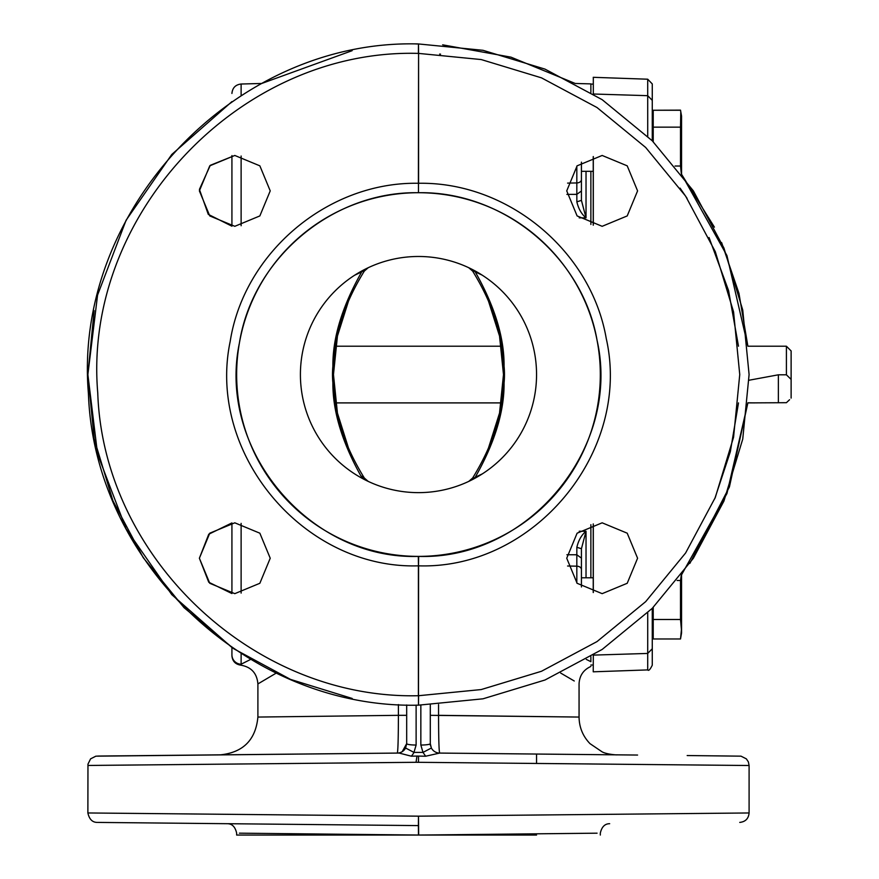 <?xml version="1.0" encoding="UTF-8"?>
<svg xmlns="http://www.w3.org/2000/svg" width="879" height="879" viewBox="0 0 879 879"><rect width="100%" height="100%" fill="white"/><g stroke="black" fill="none" stroke-linecap="round" stroke-linejoin="round"><path stroke-width="1.32" d="M231.924 226.189L231.924 155.572L231.924 226.189L208.279 214.355L199.412 189.435L210.279 165.329L234.803 155.462L209.762 165.834L199.379 190.886L209.762 215.926L234.803 226.31L259.854 215.926L270.227 190.886L259.854 165.834L234.803 155.462M231.924 101.612C231.924 90.801 231.924 90.801 231.924 101.612L171.779 154.473L126.093 220.244L97.569 295.069L87.878 374.564L97.569 454.047L126.093 528.872L171.779 594.644L231.924 647.504L231.924 654.811A9.449 9.416 0 0 0 241.121 664.216L250.658 659.404L241.121 664.216L241.121 653.569M231.924 522.928L231.924 593.545L208.762 582.239L199.379 558.231L208.762 534.223L231.924 522.928M276.314 673.039L257.899 683.939L276.314 673.039M398.407 704.562L398.407 715.33L258.305 717.055L398.407 715.33C398.352 738.338 397.989 750.919 397.319 753.083L397.517 753.072M442.653 44.829L510.985 57.157L575.24 83.472L590.875 83.89L590.875 92.449M590.875 171.328L590.875 224.453M586.029 171.328L586.029 217.849L579.206 217.86M566.911 194.38L576.822 194.347L576.855 201.84L581.426 200.379L586.029 217.849C581.579 214.212 578.525 208.883 576.855 201.84M593.237 171.328L581.426 171.328L581.426 200.379L581.426 162.165M590.875 524.664L590.875 577.789M590.875 656.668L590.875 661.689C590.875 667.787 590.875 667.787 590.875 661.689L586.304 659.404M97.228 822.403C92.394 822.392 89.273 819.239 87.878 812.965L87.966 764.148L90.592 758.852L95.866 756.171L399.176 753.061L97.712 756.061L399.176 753.061L411.339 756.193A18.888 18.888 0 0 0 413.965 752.402L405.593 748.018L406.68 743.634L406.68 704.958M438.555 704.562L438.555 715.33L578.657 717.055L430.292 715.33L430.292 704.958L430.292 743.634A9.449 1.406 180 0 1 420.843 745.04L422.997 752.402L413.965 752.402L416.119 745.04A9.449 1.406 180 0 1 406.68 743.634L402.197 751.666M300.409 754.05L199.379 755.05M586.029 577.789L586.029 531.268C581.579 534.904 578.525 540.233 576.855 547.276L581.426 548.738L586.029 531.268L579.206 531.257M560.648 673.039L574.251 680.994M352.182 698.453L290.542 679.412L233.781 648.757L184.052 607.675L143.244 557.704L112.908 500.766L94.218 439.028L87.878 374.828L94.119 310.617M234.803 593.655L259.854 583.282L270.227 558.231L259.854 533.19L234.803 522.818L209.762 533.19L199.379 558.231L209.762 583.282L234.803 593.655M411.339 756.193L416.976 756.061L416.042 762.291L88.416 765.455L416.042 762.291L749.095 765.51L748.381 761.917L746.37 758.874L740.997 756.16L687.169 755.544M405.593 748.018A9.449 9.449 0 0 1 397.319 753.083A9.449 9.449 0 0 0 405.593 748.018M352.149 50.674L261.722 83.472L241.121 84.021L241.121 95.547M576.822 582.997L576.822 566.175A4.725 3.34 0 0 1 581.426 569.515L581.426 548.738L581.426 577.789L593.237 577.789M576.855 547.276L576.822 554.77L566.911 554.737M348.908 299.772L337.448 336.02L333.471 374.564L337.437 413.097L348.897 449.334M488.076 299.794L499.525 336.031L503.491 374.564L499.525 413.108L488.054 449.356M416.042 705.156L418.481 705.167L418.58 695.718L481.231 689.554L541.475 671.27L597.006 641.593L645.669 601.654L685.609 552.99L715.297 497.47L733.569 437.215L739.744 374.553L733.569 311.902L715.286 251.647L685.609 196.127L645.669 147.463L597.006 107.524L541.475 77.846L481.231 59.563L418.58 53.399L418.481 43.95L482.978 50.301L544.991 69.111L602.159 99.668L652.251 140.783L693.377 190.875L723.922 248.032L742.744 310.056L749.095 374.553L742.744 439.06L723.922 501.085L693.377 558.242L652.262 608.334L602.159 649.449L545.002 680.005L482.978 698.816L418.481 705.167L418.58 565.834C534.245 569.57 631.759 451.498 606.268 338.624C591.16 250.735 507.721 181.689 418.58 183.282L418.58 53.399L418.393 183.282C328.252 181.623 244.109 252.295 230.199 341.382C206.642 453.586 303.793 569.46 418.393 565.834L418.393 695.718C253.493 699.618 103.326 557.846 97.756 392.979C82.527 215.157 239.989 48.4 418.393 53.399L418.481 43.95L482.978 50.301L545.002 69.111L602.159 99.668L652.251 140.783L693.377 190.875L723.922 248.032L742.744 310.056L749.095 374.553L742.744 439.06L723.922 501.085L693.377 558.242L652.262 608.334L602.159 649.449L545.002 680.005L482.978 698.816L418.481 705.167C248.735 709.177 94.152 563.241 88.416 393.528C72.748 210.466 234.836 38.808 418.481 43.95L416.097 43.961M430.578 745.952A9.449 9.449 0 0 1 430.292 743.634L431.369 748.018L422.997 752.402L425.656 756.226L416.976 756.061M418.481 816.162L418.58 825.601A9.449 9.449 0 0 1 418.393 825.601A9.449 9.449 0 0 0 418.58 825.601L97.756 822.414L418.393 825.601L418.481 816.162L88.416 812.965L418.481 816.162L749.095 812.965C748.545 818.657 745.425 821.81 739.744 822.403M581.426 569.515L581.426 586.952M438.555 715.33C438.61 738.338 438.973 750.919 439.643 753.083A9.449 9.449 0 0 1 431.369 748.018L431.369 748.018M474.781 478.352L468.771 481.395A9.449 9.449 0 0 0 472.649 478.011L468.771 481.395A9.449 9.449 0 0 0 472.649 478.011L468.771 481.395A9.449 9.449 0 0 0 472.649 478.011C489.691 450.268 499.448 423.887 501.92 398.89A188.919 188.919 0 0 0 501.92 350.227C499.448 325.23 489.691 298.849 472.649 271.106L468.771 267.732A9.449 9.449 0 0 1 472.649 271.106A9.449 9.449 0 0 0 468.771 267.732L469.463 268.051M366.345 268.611L368.191 267.732A9.449 9.449 0 0 0 364.313 271.106A9.449 9.449 0 0 1 368.191 267.732A9.449 9.449 0 0 0 364.313 271.106L368.191 267.732A9.449 9.449 0 0 0 364.313 271.106C347.282 298.849 337.525 325.23 335.042 350.227A188.919 188.919 0 0 0 335.042 398.89C337.525 423.887 347.282 450.268 364.313 478.011L368.191 481.395L360.731 475.638L363.445 479.022M418.305 192.721C332.614 191.15 252.636 258.338 239.407 343.019C217.014 449.685 309.375 559.835 418.305 556.396L418.657 556.396C528.609 559.934 621.321 447.708 597.083 340.393C582.722 256.855 503.403 191.204 418.657 192.721A181.832 181.832 0 0 1 600.313 374.564A181.832 181.832 0 0 1 418.657 556.396L418.481 565.845L418.305 556.396A181.832 181.832 0 0 1 236.649 374.564A181.832 181.832 0 0 1 418.305 192.721M425.656 756.226L439.643 753.083M437.841 753.061L637.583 755.05M602.159 754.698L536.553 754.05L536.553 763.455M418.305 835.05L239.407 833.171L418.305 835.05L236.649 835.05L418.481 835.05L418.393 825.601M689.872 563.373L729.405 486.944L747.875 402.901L786.408 402.692L789.595 399.703M714.407 227.145L681.555 174.317L726.933 255.558L747.875 346.216L738.964 293.344L721.615 242.604M681.555 633.045L680.511 638.978L653.218 638.978L653.218 619.486L680.511 619.486L681.423 629.628L680.511 638.978L681.555 633.045L681.555 574.8L726.933 493.558L747.875 402.901M602.159 155.462L577.107 165.834L566.735 190.886L577.107 215.926L602.159 226.31L627.21 215.926L637.583 190.886L627.21 165.834L602.159 155.462M602.159 522.818L577.107 533.19L566.735 558.231L577.107 583.282L602.159 593.655L627.21 583.282L637.583 558.231L627.21 533.19L602.159 522.818M469.397 481.066L468.771 481.384M360.731 475.638C341.953 441.818 332.68 410.9 332.888 382.892A85.999 85.999 0 0 1 332.888 366.224C332.625 337.767 342.228 306.321 361.708 271.886C364.499 270.04 365.367 269.776 364.313 271.106L364.378 270.996M332.888 382.892L335.042 398.89M332.888 366.224L335.042 350.227M472.649 478.011C471.594 479.341 472.462 479.077 475.253 477.231C494.734 442.796 504.348 411.35 504.074 382.892A85.999 85.999 0 0 0 504.074 366.224C504.348 337.767 494.734 306.321 475.253 271.886L482.088 275.083M504.074 366.224L501.92 350.227M468.771 267.732A9.449 9.449 0 0 1 472.649 271.106C471.594 269.776 472.462 270.04 475.253 271.886M504.074 382.892L501.92 398.89M536.553 835.05L418.481 835.05L536.553 835.05M365.444 269.073L362.302 270.71M366.686 480.659L368.191 481.384M418.481 256.481A118.072 118.072 0 0 0 300.409 374.564A118.072 118.072 0 0 0 418.481 492.636A118.072 118.072 0 0 0 536.553 374.564A118.072 118.072 0 0 0 418.481 256.481M361.708 271.886L354.6 275.259M469.628 268.139L470.617 268.622M472.583 269.611L474.517 270.633M474.803 478.341L478.429 476.286M475.253 477.231L482.362 473.858M418.657 835.05L597.083 833.182L418.657 835.05L418.58 825.601M791.122 379.398L786.408 374.806L786.408 346.216L791.122 350.941L791.122 398.099M778.365 402.692L778.365 374.806L749.04 380.233M778.365 374.806L786.408 374.806M747.886 402.78L754.698 402.901M647.724 612.784L647.713 669.908C648.603 671.171 650.13 669.6 652.273 665.183L652.273 608.323M653.218 631.869L652.273 631.869L652.273 648.757L647.713 653.438L593.314 655.108L593.237 671.809M647.724 136.333L647.713 95.679L652.273 100.36L652.273 140.794L652.273 83.934L647.713 79.209L593.237 77.308M593.314 94.009L647.713 95.679L647.713 79.209M593.237 592.512L593.237 523.961M593.237 225.156L593.237 156.605M593.237 94.009C593.237 71.748 593.237 71.748 593.237 94.009M593.237 655.108C593.237 677.368 593.237 677.368 593.237 655.108M681.555 174.317L681.555 116.072L680.511 110.249L653.218 110.249L680.511 110.139L680.654 110.963M681.357 174.064L680.511 166.032L680.511 127.147L653.218 127.147L653.218 110.249M680.511 127.147L680.775 111.655M653.218 141.739L653.218 127.147M680.511 166.032L675.039 166.032M680.511 619.486L680.511 580.492L677.127 580.492M680.522 580.678L681.225 575.24M653.218 619.486L653.218 607.378M680.599 581.601L680.665 582.327M241.121 523.379L241.121 593.094M241.121 156.022L241.121 225.738M398.407 715.33L406.68 715.33M581.426 191.007L576.822 194.347L576.822 182.942L567.603 183.107M416.119 745.04L416.119 705.156M576.822 166.12L576.822 182.942A4.725 3.34 0 0 0 581.426 179.602M418.547 702.804L418.536 703.716M420.843 745.04L420.843 705.156M418.547 756.072L418.481 762.313M581.426 558.11L576.822 554.77L576.822 566.175L567.603 566.01M439.643 54.091L440.544 54.146M714.77 498.723L730.328 451.729L738.492 402.901M738.492 346.216L728.559 290.564L709.034 237.517M687.081 198.357L680.082 188.128M418.481 183.282L418.481 192.721M418.481 825.601L418.481 835.05M647.713 653.438L652.273 648.757M593.314 592.534L593.314 523.939M593.314 225.178L593.314 156.583M593.314 93.965L593.314 77.319M220.497 754.841C243.241 752.424 255.712 739.832 257.899 717.055L257.899 683.939C256.987 673.193 251.218 666.919 240.582 665.117C235.264 664.216 232.386 661.074 231.924 655.701M241.121 84.021C235.517 84.692 232.452 87.834 231.924 93.46M616.476 754.841C618.86 755.072 607.015 754.611 602.126 751.853L589.996 743.645C582.854 736.217 579.217 727.362 579.063 717.055L579.063 683.939C579.448 675.709 583.381 669.875 590.875 666.436M416.042 43.961L416.679 43.95M749.095 765.51L749.095 812.965M236.649 835.05L236.649 833.149C235.242 826.875 232.133 823.722 227.298 823.7M468.771 481.395L469.957 480.725M600.313 835.05L600.313 833.149C601.719 826.875 604.84 823.722 609.674 823.7M335.602 346.216L501.36 346.216M747.875 346.216L786.408 346.216M335.602 402.901L501.36 402.901M647.713 669.908L593.314 671.809M593.237 665.018L590.875 665.018M593.237 84.098L590.875 84.098M653.218 117.248L652.273 117.248M681.555 116.072L680.511 110.139"/></g></svg>
